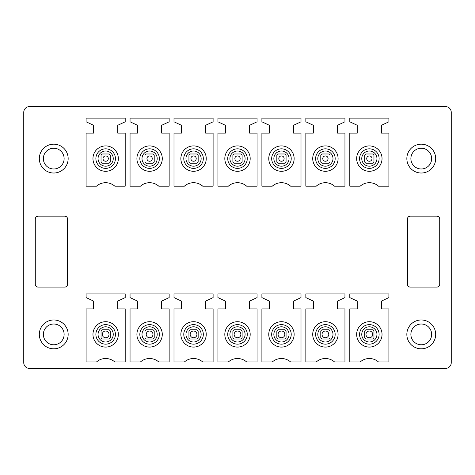 <?xml version="1.0" encoding="UTF-8"?>
<svg xmlns="http://www.w3.org/2000/svg" width="475" height="475" viewBox="0 0 475 475"><rect width="100%" height="100%" fill="white"/><g stroke="black" fill="none" stroke-linecap="round" stroke-linejoin="round"><path stroke-width="0.71" d="M410.299 287.102L436.834 287.102A2.886 2.886 0 0 0 439.713 284.216L439.713 219.046A2.886 2.886 0 0 0 436.834 216.161L410.299 216.161A2.886 2.886 0 0 0 407.413 219.046L407.413 284.216A2.886 2.886 0 0 0 410.299 287.102M445.485 368.428A5.765 5.765 0 0 0 451.25 362.657L451.25 112.343A5.765 5.765 0 0 0 445.485 106.572L29.515 106.572A5.765 5.765 0 0 0 23.75 112.343L23.75 362.657A5.765 5.765 0 0 0 29.515 368.428L445.485 368.428M38.166 287.102L64.701 287.102A2.886 2.886 0 0 0 67.587 284.216L67.587 219.046A2.886 2.886 0 0 0 64.701 216.161L38.166 216.161A2.886 2.886 0 0 0 35.287 219.046L35.287 284.216A2.886 2.886 0 0 0 38.166 287.102M60.657 347.053A14.416 14.416 0 0 0 66.393 327.483A14.416 14.416 0 0 0 46.829 321.741A14.416 14.416 0 0 0 41.087 341.311A14.416 14.416 0 0 0 60.657 347.053M428.171 321.741A14.416 14.416 0 0 0 408.607 327.483A14.416 14.416 0 0 0 414.343 347.053A14.416 14.416 0 0 0 433.912 341.311A14.416 14.416 0 0 0 428.171 321.741M428.171 145.944A14.416 14.416 0 0 0 408.607 151.685A14.416 14.416 0 0 0 414.343 171.249A14.416 14.416 0 0 0 433.912 165.514A14.416 14.416 0 0 0 428.171 145.944M60.657 171.249A14.416 14.416 0 0 0 66.393 151.685A14.416 14.416 0 0 0 46.829 145.944A14.416 14.416 0 0 0 41.087 165.514A14.416 14.416 0 0 0 60.657 171.249M86.1 293.906L125.204 293.906L125.204 297.599L117.705 301.097L117.705 308.904L125.204 308.904L125.204 361.968L114.808 361.968A13.84 13.84 0 0 0 96.496 361.968L86.1 361.968L86.1 308.904L93.599 308.904L93.599 301.097L86.1 297.599L86.1 293.906M130.049 293.906L169.153 293.906L169.153 297.599L161.654 301.097L161.654 308.904L169.153 308.904L169.153 361.968L158.757 361.968A13.84 13.84 0 0 0 140.446 361.968L130.049 361.968L130.049 308.904L137.548 308.904L137.548 301.097L130.049 297.599L130.049 293.906M173.998 293.906L213.103 293.906L213.103 297.599L205.604 301.097L205.604 308.904L213.103 308.904L213.103 361.968L202.706 361.968A13.84 13.84 0 0 0 184.395 361.968L173.998 361.968L173.998 308.904L181.498 308.904L181.498 301.097L173.998 297.599L173.998 293.906M217.948 293.906L257.052 293.906L257.052 297.599L249.553 301.097L249.553 308.904L257.052 308.904L257.052 361.968L246.656 361.968A13.84 13.84 0 0 0 228.344 361.968L217.948 361.968L217.948 308.904L225.447 308.904L225.447 301.097L217.948 297.599L217.948 293.906M261.897 293.906L301.002 293.906L301.002 297.599L293.502 301.097L293.502 308.904L301.002 308.904L301.002 361.968L290.605 361.968A13.84 13.84 0 0 0 272.294 361.968L261.897 361.968L261.897 308.904L269.396 308.904L269.396 301.097L261.897 297.599L261.897 293.906M305.847 293.906L344.951 293.906L344.951 297.599L337.452 301.097L337.452 308.904L344.951 308.904L344.951 361.968L334.554 361.968A13.84 13.84 0 0 0 316.243 361.968L305.847 361.968L305.847 308.904L313.346 308.904L313.346 301.097L305.847 297.599L305.847 293.906M349.796 293.906L388.9 293.906L388.9 297.599L381.401 301.097L381.401 308.904L388.9 308.904L388.9 361.968L378.504 361.968A13.84 13.84 0 0 0 360.192 361.968L349.796 361.968L349.796 308.904L357.295 308.904L357.295 301.097L349.796 297.599L349.796 293.906M86.1 118.109L125.204 118.109L125.204 121.802L117.705 125.299L117.705 133.107L125.204 133.107L125.204 186.17L114.808 186.17A13.84 13.84 0 0 0 96.496 186.17L86.1 186.17L86.1 133.107L93.599 133.107L93.599 125.299L86.1 121.802L86.1 118.109M130.049 118.109L169.153 118.109L169.153 121.802L161.654 125.299L161.654 133.107L169.153 133.107L169.153 186.17L158.757 186.17A13.84 13.84 0 0 0 140.446 186.17L130.049 186.17L130.049 133.107L137.548 133.107L137.548 125.299L130.049 121.802L130.049 118.109M173.998 118.109L213.103 118.109L213.103 121.802L205.604 125.299L205.604 133.107L213.103 133.107L213.103 186.17L202.706 186.17A13.84 13.84 0 0 0 184.395 186.17L173.998 186.17L173.998 133.107L181.498 133.107L181.498 125.299L173.998 121.802L173.998 118.109M217.948 118.109L257.052 118.109L257.052 121.802L249.553 125.299L249.553 133.107L257.052 133.107L257.052 186.17L246.656 186.17A13.84 13.84 0 0 0 228.344 186.17L217.948 186.17L217.948 133.107L225.447 133.107L225.447 125.299L217.948 121.802L217.948 118.109M261.897 118.109L301.002 118.109L301.002 121.802L293.502 125.299L293.502 133.107L301.002 133.107L301.002 186.17L290.605 186.17A13.84 13.84 0 0 0 272.294 186.17L261.897 186.17L261.897 133.107L269.396 133.107L269.396 125.299L261.897 121.802L261.897 118.109M305.847 118.109L344.951 118.109L344.951 121.802L337.452 125.299L337.452 133.107L344.951 133.107L344.951 186.17L334.554 186.17A13.84 13.84 0 0 0 316.243 186.17L305.847 186.17L305.847 133.107L313.346 133.107L313.346 125.299L305.847 121.802L305.847 118.109M349.796 118.109L388.9 118.109L388.9 121.802L381.401 125.299L381.401 133.107L388.9 133.107L388.9 186.17L378.504 186.17A13.84 13.84 0 0 0 360.192 186.17L349.796 186.17L349.796 133.107L357.295 133.107L357.295 125.299L349.796 121.802L349.796 118.109M426.235 325.286A10.385 10.385 0 0 0 412.146 329.418A10.385 10.385 0 0 0 416.278 343.508A10.385 10.385 0 0 0 430.368 339.376A10.385 10.385 0 0 0 426.235 325.286M426.235 149.488A10.385 10.385 0 0 0 412.146 153.621A10.385 10.385 0 0 0 416.278 167.711A10.385 10.385 0 0 0 430.368 163.578A10.385 10.385 0 0 0 426.235 149.488M373.962 155.135L372.81 153.983A5.765 5.765 0 0 1 373.962 155.135L373.962 162.058A5.765 5.765 0 0 1 372.81 163.21L365.887 163.21A5.765 5.765 0 0 1 364.735 162.058L365.887 163.21M364.735 155.135A5.765 5.765 0 0 1 365.887 153.983L364.735 155.135L364.735 162.052M330.012 155.135L328.86 153.983A5.765 5.765 0 0 1 330.012 155.135L330.012 162.058A5.765 5.765 0 0 1 328.86 163.21L321.937 163.21A5.765 5.765 0 0 1 320.785 162.058L321.937 163.21M320.785 155.135A5.765 5.765 0 0 1 321.937 153.983L320.785 155.135L320.785 162.052M286.063 155.135L284.911 153.983A5.765 5.765 0 0 1 286.063 155.135L286.063 162.058A5.765 5.765 0 0 1 284.911 163.21L277.988 163.21A5.765 5.765 0 0 1 276.836 162.058L277.988 163.21M276.836 155.135A5.765 5.765 0 0 1 277.988 153.983L276.836 155.135L276.836 162.052M242.113 155.135L240.962 153.983A5.765 5.765 0 0 1 242.113 155.135L242.113 162.058A5.765 5.765 0 0 1 240.962 163.21L234.038 163.21A5.765 5.765 0 0 1 232.887 162.058L234.038 163.21M232.887 155.135A5.765 5.765 0 0 1 234.038 153.983L232.887 155.135L232.887 162.052M198.164 155.135L197.012 153.983A5.765 5.765 0 0 1 198.164 155.135L198.164 162.058A5.765 5.765 0 0 1 197.012 163.21L190.089 163.21A5.765 5.765 0 0 1 188.937 162.058L190.089 163.21M188.937 155.135A5.765 5.765 0 0 1 190.089 153.983L188.937 155.135L188.937 162.052M154.215 155.135L153.063 153.983A5.765 5.765 0 0 1 154.215 155.135L154.215 162.058A5.765 5.765 0 0 1 153.063 163.21L146.14 163.21A5.765 5.765 0 0 1 144.988 162.058L146.14 163.21M144.988 155.135A5.765 5.765 0 0 1 146.14 153.983L144.988 155.135L144.988 162.052M110.265 155.135L109.113 153.983A5.765 5.765 0 0 1 110.265 155.135L110.265 162.058A5.765 5.765 0 0 1 109.113 163.21L102.19 163.21A5.765 5.765 0 0 1 101.038 162.058L102.19 163.21M101.038 155.135A5.765 5.765 0 0 1 102.19 153.983L101.038 155.135L101.038 162.052M48.765 149.488A10.385 10.385 0 0 0 44.632 163.578A10.385 10.385 0 0 0 58.722 167.711A10.385 10.385 0 0 0 62.854 153.621A10.385 10.385 0 0 0 48.765 149.488M58.722 343.508A10.385 10.385 0 0 0 62.854 329.418A10.385 10.385 0 0 0 48.765 325.286A10.385 10.385 0 0 0 44.632 339.376A10.385 10.385 0 0 0 58.722 343.508M111.732 323.261A12.688 12.688 0 0 1 116.785 340.48A12.688 12.688 0 0 1 99.566 345.533A12.688 12.688 0 0 1 94.513 328.314A12.688 12.688 0 0 1 111.732 323.261M155.681 323.261A12.688 12.688 0 0 1 160.734 340.48A12.688 12.688 0 0 1 143.515 345.533A12.688 12.688 0 0 1 138.463 328.314A12.688 12.688 0 0 1 155.681 323.261M199.637 323.261A12.688 12.688 0 0 1 204.683 340.48A12.688 12.688 0 0 1 187.465 345.533A12.688 12.688 0 0 1 182.412 328.314A12.688 12.688 0 0 1 199.637 323.261M243.586 323.261A12.688 12.688 0 0 1 248.633 340.48A12.688 12.688 0 0 1 231.414 345.533A12.688 12.688 0 0 1 226.367 328.314A12.688 12.688 0 0 1 243.586 323.261M287.535 323.261A12.688 12.688 0 0 1 292.588 340.48A12.688 12.688 0 0 1 275.363 345.533A12.688 12.688 0 0 1 270.317 328.314A12.688 12.688 0 0 1 287.535 323.261M331.485 323.261A12.688 12.688 0 0 1 336.537 340.48A12.688 12.688 0 0 1 319.319 345.533A12.688 12.688 0 0 1 314.266 328.314A12.688 12.688 0 0 1 331.485 323.261M375.434 323.261A12.688 12.688 0 0 1 380.487 340.48A12.688 12.688 0 0 1 363.268 345.533A12.688 12.688 0 0 1 358.215 328.314A12.688 12.688 0 0 1 375.434 323.261M111.732 147.464A12.688 12.688 0 0 1 116.785 164.683A12.688 12.688 0 0 1 99.566 169.735A12.688 12.688 0 0 1 94.513 152.517A12.688 12.688 0 0 1 111.732 147.464M155.681 147.464A12.688 12.688 0 0 1 160.734 164.683A12.688 12.688 0 0 1 143.515 169.735A12.688 12.688 0 0 1 138.463 152.517A12.688 12.688 0 0 1 155.681 147.464M199.637 147.464A12.688 12.688 0 0 1 204.683 164.683A12.688 12.688 0 0 1 187.465 169.735A12.688 12.688 0 0 1 182.412 152.517A12.688 12.688 0 0 1 199.637 147.464M243.586 147.464A12.688 12.688 0 0 1 248.633 164.683A12.688 12.688 0 0 1 231.414 169.735A12.688 12.688 0 0 1 226.367 152.517A12.688 12.688 0 0 1 243.586 147.464M287.535 147.464A12.688 12.688 0 0 1 292.588 164.683A12.688 12.688 0 0 1 275.363 169.735A12.688 12.688 0 0 1 270.317 152.517A12.688 12.688 0 0 1 287.535 147.464M331.485 147.464A12.688 12.688 0 0 1 336.537 164.683A12.688 12.688 0 0 1 319.319 169.735A12.688 12.688 0 0 1 314.266 152.517A12.688 12.688 0 0 1 331.485 147.464M375.434 147.464A12.688 12.688 0 0 1 380.487 164.683A12.688 12.688 0 0 1 363.268 169.735A12.688 12.688 0 0 1 358.215 152.517A12.688 12.688 0 0 1 375.434 147.464M110.265 162.058L109.113 163.21M109.113 153.983L102.19 153.983M108.217 159.345A2.654 2.654 0 0 0 106.418 156.049A2.654 2.654 0 0 0 103.123 157.848A2.654 2.654 0 0 0 104.922 161.144A2.654 2.654 0 0 0 108.217 159.345M110.265 330.938L110.265 337.856A5.765 5.765 0 0 1 109.113 339.013L102.19 339.013A5.765 5.765 0 0 1 101.038 337.856L101.038 330.938A5.765 5.765 0 0 1 102.19 329.781L109.113 329.781A5.765 5.765 0 0 1 110.265 330.938M106.602 337.63A3.372 3.372 0 0 0 108.888 333.444A3.372 3.372 0 0 0 104.702 331.164A3.372 3.372 0 0 0 102.416 335.35A3.372 3.372 0 0 0 106.602 337.63M154.215 330.938L154.215 337.856A5.765 5.765 0 0 1 153.063 339.013L146.14 339.013A5.765 5.765 0 0 1 144.988 337.856L144.988 330.938A5.765 5.765 0 0 1 146.14 329.781L153.063 329.781A5.765 5.765 0 0 1 154.215 330.938M150.551 337.63A3.372 3.372 0 0 0 152.837 333.444A3.372 3.372 0 0 0 148.651 331.164A3.372 3.372 0 0 0 146.365 335.35A3.372 3.372 0 0 0 150.551 337.63M152.166 159.345A2.654 2.654 0 0 0 150.367 156.049A2.654 2.654 0 0 0 147.072 157.848A2.654 2.654 0 0 0 148.871 161.144A2.654 2.654 0 0 0 152.166 159.345M154.215 162.058L153.063 163.21M153.063 153.983L146.14 153.983M198.164 330.938L198.164 337.856A5.765 5.765 0 0 1 197.012 339.013L190.089 339.013A5.765 5.765 0 0 1 188.937 337.856L188.937 330.938A5.765 5.765 0 0 1 190.089 329.781L197.012 329.781A5.765 5.765 0 0 1 198.164 330.938M194.501 337.63A3.372 3.372 0 0 0 196.787 333.444A3.372 3.372 0 0 0 192.601 331.164A3.372 3.372 0 0 0 190.315 335.35A3.372 3.372 0 0 0 194.501 337.63M196.116 159.345A2.654 2.654 0 0 0 194.317 156.049A2.654 2.654 0 0 0 191.021 157.848A2.654 2.654 0 0 0 192.82 161.144A2.654 2.654 0 0 0 196.116 159.345M198.164 162.058L197.012 163.21M197.012 153.983L190.089 153.983M242.113 330.938L242.113 337.856A5.765 5.765 0 0 1 240.962 339.013L234.038 339.013A5.765 5.765 0 0 1 232.887 337.856L232.887 330.938A5.765 5.765 0 0 1 234.038 329.781L240.962 329.781A5.765 5.765 0 0 1 242.113 330.938M238.45 337.63A3.372 3.372 0 0 0 240.736 333.444A3.372 3.372 0 0 0 236.55 331.164A3.372 3.372 0 0 0 234.264 335.35A3.372 3.372 0 0 0 238.45 337.63M240.065 159.345A2.654 2.654 0 0 0 238.266 156.049A2.654 2.654 0 0 0 234.971 157.848A2.654 2.654 0 0 0 236.77 161.144A2.654 2.654 0 0 0 240.065 159.345M242.113 162.058L240.962 163.21M240.962 153.983L234.038 153.983M286.063 330.938L286.063 337.856A5.765 5.765 0 0 1 284.911 339.013L277.988 339.013A5.765 5.765 0 0 1 276.836 337.856L276.836 330.938A5.765 5.765 0 0 1 277.988 329.781L284.911 329.781A5.765 5.765 0 0 1 286.063 330.938M282.399 337.63A3.372 3.372 0 0 0 284.685 333.444A3.372 3.372 0 0 0 280.499 331.164A3.372 3.372 0 0 0 278.213 335.35A3.372 3.372 0 0 0 282.399 337.63M284.014 159.345A2.654 2.654 0 0 0 282.215 156.049A2.654 2.654 0 0 0 278.92 157.848A2.654 2.654 0 0 0 280.719 161.144A2.654 2.654 0 0 0 284.014 159.345M286.063 162.058L284.911 163.21M284.911 153.983L277.988 153.983M330.012 330.938L330.012 337.856A5.765 5.765 0 0 1 328.86 339.013L321.937 339.013A5.765 5.765 0 0 1 320.785 337.856L320.785 330.938A5.765 5.765 0 0 1 321.937 329.781L328.86 329.781A5.765 5.765 0 0 1 330.012 330.938M326.349 337.63A3.372 3.372 0 0 0 328.635 333.444A3.372 3.372 0 0 0 324.449 331.164A3.372 3.372 0 0 0 322.163 335.35A3.372 3.372 0 0 0 326.349 337.63M327.964 159.345A2.654 2.654 0 0 0 326.165 156.049A2.654 2.654 0 0 0 322.869 157.848A2.654 2.654 0 0 0 324.668 161.144A2.654 2.654 0 0 0 327.964 159.345M330.012 162.058L328.86 163.21M328.86 153.983L321.937 153.983M373.962 330.938L373.962 337.856A5.765 5.765 0 0 1 372.81 339.013L365.887 339.013A5.765 5.765 0 0 1 364.735 337.856L364.735 330.938A5.765 5.765 0 0 1 365.887 329.781L372.81 329.781A5.765 5.765 0 0 1 373.962 330.938M370.298 337.63A3.372 3.372 0 0 0 372.584 333.444A3.372 3.372 0 0 0 368.398 331.164A3.372 3.372 0 0 0 366.112 335.35A3.372 3.372 0 0 0 370.298 337.63M371.913 159.345A2.654 2.654 0 0 0 370.114 156.049A2.654 2.654 0 0 0 366.819 157.848A2.654 2.654 0 0 0 368.618 161.144A2.654 2.654 0 0 0 371.913 159.345M373.962 162.058L372.81 163.21M372.81 153.983L365.887 153.983M365.708 165.264A7.594 7.594 0 0 1 362.68 154.957A7.594 7.594 0 0 1 372.988 151.935A7.594 7.594 0 0 1 376.016 162.242A7.594 7.594 0 0 1 365.708 165.264M321.759 165.264A7.594 7.594 0 0 1 318.731 154.957A7.594 7.594 0 0 1 329.038 151.935A7.594 7.594 0 0 1 332.067 162.242A7.594 7.594 0 0 1 321.759 165.264M277.81 165.264A7.594 7.594 0 0 1 274.782 154.957A7.594 7.594 0 0 1 285.089 151.935A7.594 7.594 0 0 1 288.117 162.242A7.594 7.594 0 0 1 277.81 165.264M233.86 165.264A7.594 7.594 0 0 1 230.832 154.957A7.594 7.594 0 0 1 241.14 151.935A7.594 7.594 0 0 1 244.168 162.242A7.594 7.594 0 0 1 233.86 165.264M189.911 165.264A7.594 7.594 0 0 1 186.883 154.957A7.594 7.594 0 0 1 197.19 151.935A7.594 7.594 0 0 1 200.218 162.242A7.594 7.594 0 0 1 189.911 165.264M145.962 165.264A7.594 7.594 0 0 1 142.933 154.957A7.594 7.594 0 0 1 153.241 151.935A7.594 7.594 0 0 1 156.269 162.242A7.594 7.594 0 0 1 145.962 165.264M102.012 165.264A7.594 7.594 0 0 1 98.984 154.957A7.594 7.594 0 0 1 109.292 151.935A7.594 7.594 0 0 1 112.32 162.242A7.594 7.594 0 0 1 102.012 165.264M102.012 341.062A7.594 7.594 0 0 1 98.984 330.754A7.594 7.594 0 0 1 109.292 327.732A7.594 7.594 0 0 1 112.32 338.04A7.594 7.594 0 0 1 102.012 341.062M145.962 341.062A7.594 7.594 0 0 1 142.933 330.754A7.594 7.594 0 0 1 153.241 327.732A7.594 7.594 0 0 1 156.269 338.04A7.594 7.594 0 0 1 145.962 341.062M189.911 341.062A7.594 7.594 0 0 1 186.883 330.754A7.594 7.594 0 0 1 197.19 327.732A7.594 7.594 0 0 1 200.218 338.04A7.594 7.594 0 0 1 189.911 341.062M233.86 341.062A7.594 7.594 0 0 1 230.832 330.754A7.594 7.594 0 0 1 241.14 327.732A7.594 7.594 0 0 1 244.168 338.04A7.594 7.594 0 0 1 233.86 341.062M277.81 341.062A7.594 7.594 0 0 1 274.782 330.754A7.594 7.594 0 0 1 285.089 327.732A7.594 7.594 0 0 1 288.117 338.04A7.594 7.594 0 0 1 277.81 341.062M321.759 341.062A7.594 7.594 0 0 1 318.731 330.754A7.594 7.594 0 0 1 329.038 327.732A7.594 7.594 0 0 1 332.067 338.04A7.594 7.594 0 0 1 321.759 341.062M365.708 341.062A7.594 7.594 0 0 1 362.68 330.754A7.594 7.594 0 0 1 372.988 327.732A7.594 7.594 0 0 1 376.016 338.04A7.594 7.594 0 0 1 365.708 341.062M110.337 325.82A9.773 9.773 0 0 1 114.226 339.079A9.773 9.773 0 0 1 100.967 342.974A9.773 9.773 0 0 1 97.078 329.709A9.773 9.773 0 0 1 110.337 325.82M154.286 325.82A9.773 9.773 0 0 1 158.175 339.079A9.773 9.773 0 0 1 144.917 342.974A9.773 9.773 0 0 1 141.028 329.709A9.773 9.773 0 0 1 154.286 325.82M198.235 325.82A9.773 9.773 0 0 1 202.124 339.079A9.773 9.773 0 0 1 188.866 342.974A9.773 9.773 0 0 1 184.977 329.709A9.773 9.773 0 0 1 198.235 325.82M242.185 325.82A9.773 9.773 0 0 1 246.074 339.079A9.773 9.773 0 0 1 232.815 342.974A9.773 9.773 0 0 1 228.926 329.709A9.773 9.773 0 0 1 242.185 325.82M286.134 325.82A9.773 9.773 0 0 1 290.023 339.079A9.773 9.773 0 0 1 276.765 342.974A9.773 9.773 0 0 1 272.876 329.709A9.773 9.773 0 0 1 286.134 325.82M330.083 325.82A9.773 9.773 0 0 1 333.973 339.079A9.773 9.773 0 0 1 320.714 342.974A9.773 9.773 0 0 1 316.825 329.709A9.773 9.773 0 0 1 330.083 325.82M374.033 325.82A9.773 9.773 0 0 1 377.922 339.079A9.773 9.773 0 0 1 364.663 342.974A9.773 9.773 0 0 1 360.774 329.709A9.773 9.773 0 0 1 374.033 325.82M110.337 150.023A9.773 9.773 0 0 1 114.226 163.281A9.773 9.773 0 0 1 100.967 167.176A9.773 9.773 0 0 1 97.078 153.912A9.773 9.773 0 0 1 110.337 150.023M154.286 150.023A9.773 9.773 0 0 1 158.175 163.281A9.773 9.773 0 0 1 144.917 167.176A9.773 9.773 0 0 1 141.028 153.912A9.773 9.773 0 0 1 154.286 150.023M198.235 150.023A9.773 9.773 0 0 1 202.124 163.281A9.773 9.773 0 0 1 188.866 167.176A9.773 9.773 0 0 1 184.977 153.912A9.773 9.773 0 0 1 198.235 150.023M242.185 150.023A9.773 9.773 0 0 1 246.074 163.281A9.773 9.773 0 0 1 232.815 167.176A9.773 9.773 0 0 1 228.926 153.912A9.773 9.773 0 0 1 242.185 150.023M286.134 150.023A9.773 9.773 0 0 1 290.023 163.281A9.773 9.773 0 0 1 276.765 167.176A9.773 9.773 0 0 1 272.876 153.912A9.773 9.773 0 0 1 286.134 150.023M330.083 150.023A9.773 9.773 0 0 1 333.973 163.281A9.773 9.773 0 0 1 320.714 167.176A9.773 9.773 0 0 1 316.825 153.912A9.773 9.773 0 0 1 330.083 150.023M374.033 150.023A9.773 9.773 0 0 1 377.922 163.281A9.773 9.773 0 0 1 364.663 167.176A9.773 9.773 0 0 1 360.774 153.912A9.773 9.773 0 0 1 374.033 150.023"/></g></svg>
